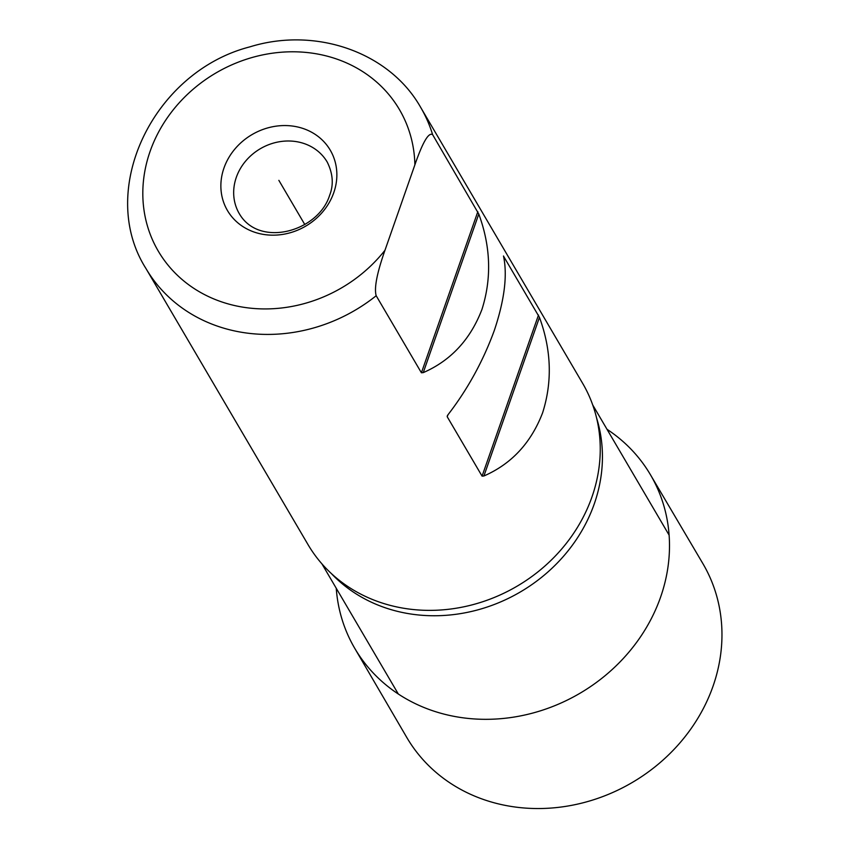 <?xml version="1.0" encoding="UTF-8"?>
<svg xmlns="http://www.w3.org/2000/svg" width="850" height="850" viewBox="0 0 850 850"><rect width="100%" height="100%" fill="white"/><g stroke="black" fill="none" stroke-linecap="round" stroke-linejoin="round"><path stroke-width="1.27" d="M414.885 164.826L384.965 250.282C376.933 273.126 374.011 288.277 376.189 295.736A159.237 141.759 149.6 0 1 146.009 268.6L307.987 544.553A159.237 141.759 149.6 0 0 357.914 592.599A159.237 141.759 149.6 0 0 591.982 496.889A159.237 141.759 -30.4 0 0 600.249 450.362A159.237 141.759 -30.4 0 0 582.643 383.339L420.676 107.387A159.237 141.759 149.6 0 1 432.608 134.629C428.644 132.09 422.737 142.152 414.885 164.826A139.814 124.461 -30.4 0 0 237.192 62.581A139.814 124.461 -30.4 0 0 166.802 263.606A139.814 124.461 -30.4 0 0 384.965 250.282M333.763 192.695A59.606 53.061 -30.4 0 0 297.564 126.958A59.606 53.061 -30.4 0 0 223.964 168.034A59.606 53.061 -30.4 0 0 260.164 233.771A59.606 53.061 -30.4 0 0 333.763 192.695M432.608 134.629L478.794 214.03L423.257 372.619L421.409 372.778L376.189 295.736M423.257 372.619C450.819 360.612 470.379 339.543 481.95 309.432C491.789 278.418 490.737 246.617 478.794 214.03M503.529 256.169L539.452 317.379L483.916 475.979L482.078 476.138L447.206 416.723L447.993 414.757C467.638 389.279 483.076 361.176 494.307 330.469C504.486 300.039 507.567 275.272 503.529 256.169L503.498 255.988M483.916 475.979C511.487 463.962 531.048 442.903 542.619 412.781C552.457 381.767 551.406 349.966 539.452 317.379M447.801 415.023L447.228 416.054M354.684 648.221L406.64 737.226A171.689 152.841 -30.4 0 0 567.471 806.087A171.689 152.841 -30.4 0 0 713.044 686.184A171.689 152.841 149.6 0 0 702.769 563.412L650.388 474.651A171.445 152.617 149.6 0 1 660.588 597.136A171.445 152.617 -30.4 0 1 515.291 716.858A171.445 152.617 -30.4 0 1 354.684 648.221A171.445 152.617 -30.4 0 1 336.239 588.232M607.017 429.303A171.445 152.617 149.6 0 1 650.388 474.651M304.821 224.591L278.864 180.359M477.828 211.682L421.409 372.778M538.496 315.031L482.078 476.138M331.447 573.644A156.984 139.751 -30.4 0 0 476.829 610.13A156.984 139.751 -30.4 0 0 594.278 503.869A156.984 139.751 149.6 0 0 596.604 418.009M299.264 142.194A50.979 45.379 -30.4 0 0 236.321 177.321A50.979 45.379 -30.4 0 0 239.307 213.679C259.133 248.136 318.389 231.763 329.641 195.266C333.784 184.758 332.977 173.687 327.229 162.074A50.979 45.379 -30.4 0 0 299.264 142.194M420.676 107.387C389.406 51.999 315.478 26.467 249.836 46.877C153.202 71.729 96.199 190.347 146.009 268.6M592.716 404.951L669.109 535.107M321.938 563.89L398.331 694.036"/></g></svg>
